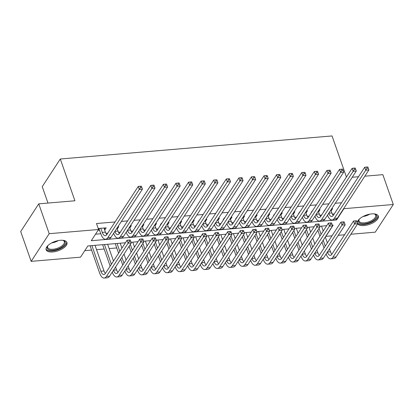 <?xml version="1.0" encoding="UTF-8"?>
<svg xmlns="http://www.w3.org/2000/svg" width="414" height="414" viewBox="0 0 414 414"><rect width="100%" height="100%" fill="white"/><g stroke="black" fill="none" stroke-linecap="round" stroke-linejoin="round"><path stroke-width="0.62" d="M60.335 240.301A11.018 4.906 -19.3 0 1 66.933 242.495A11.018 4.906 -19.3 0 1 63.13 248.328A11.018 4.906 -19.3 0 1 52.728 251.966A11.018 4.906 -19.3 0 1 46.13 249.777A11.018 4.906 -19.3 0 1 49.934 243.944A11.018 4.906 -19.3 0 1 60.335 240.301M357.401 222.779A11.018 4.906 -19.3 0 1 371.725 213.893A11.018 4.906 -19.3 0 1 378.318 216.082A11.018 4.906 -19.3 0 1 374.52 221.92A11.018 4.906 -19.3 0 1 364.113 225.558A11.018 4.906 -19.3 0 1 357.712 223.772M47.983 203.062L42.238 186.662L60.289 158.997L332.044 135.947L346.43 177.016M364.817 176.188L382.846 174.661L393.3 204.506L375.25 232.171L350.881 234.241M344.567 234.774L338.3 235.307M331.987 235.84L325.87 236.363L333.187 225.144L332.344 225.216M84.777 250.661L91.587 250.087M96.55 249.663L104.168 249.016M109.13 248.597L116.748 247.95M121.711 247.531L122.353 247.474M128.661 246.941L129.328 246.884M134.296 246.465L134.933 246.408M141.246 245.875L141.909 245.818M146.877 245.393L147.513 245.342M153.827 244.809L154.489 244.752M159.457 244.327L160.094 244.276M166.407 243.737L167.075 243.68M172.038 243.261L172.674 243.209M178.988 242.671L179.655 242.614M184.618 242.195L185.255 242.138M191.568 241.605L192.236 241.548M197.199 241.129L197.84 241.072M204.149 240.539L204.816 240.482M209.784 240.058L210.421 240.006M216.734 239.473L217.397 239.416M222.365 238.992L223.001 238.94M229.315 238.402L229.977 238.345M234.945 237.926L235.582 237.874M241.895 237.336L242.563 237.279M247.525 236.86L248.162 236.803M254.475 236.27L255.143 236.213M260.106 235.794L260.742 235.737M267.056 235.204L267.723 235.147M272.686 234.728L273.328 234.671M279.636 234.138L280.304 234.081M285.272 233.656L285.908 233.605M292.222 233.066L292.884 233.015M297.852 232.59L298.489 232.539M304.802 232L305.465 231.943M310.433 231.524L311.069 231.467M317.383 230.934L318.05 230.877M323.013 230.458L323.65 230.401M125.421 242.764L87.851 245.952L80.533 257.166L31.153 261.358L49.204 233.687L98.584 229.501L91.266 240.715L336.603 219.912L343.92 208.692L393.3 204.506M49.204 233.687L38.75 203.843L20.7 231.514L31.153 261.358M104.566 229.734L104.949 229.703L106.165 227.835L98.62 228.471L98.361 228.864M117.146 228.668L117.529 228.637L118.746 226.763L117.84 226.841M111.526 227.379L110.305 229.247M129.727 227.602L130.11 227.565L131.331 225.697L130.42 225.775M124.107 226.313L122.886 228.181M142.307 226.53L142.69 226.499L143.912 224.631L143.001 224.709M136.687 225.242L135.14 227.141L135.466 227.115M154.893 225.464L155.271 225.433L156.492 223.565L155.581 223.643M149.268 224.176L148.052 226.044M167.473 224.398L167.851 224.367L169.072 222.499L168.162 222.577M161.848 223.11L161.522 223.136L160.306 225.009L160.632 224.978M180.054 223.332L180.437 223.301L181.653 221.428L180.742 221.506M174.434 222.044L173.212 223.912M192.634 222.266L193.017 222.23L194.233 220.362L193.328 220.439M187.014 220.978L185.793 222.846M205.215 221.2L205.598 221.164L206.819 219.296L205.908 219.373M199.595 219.906L198.047 221.806L198.373 221.78M217.795 220.129L218.178 220.098L219.399 218.23L218.488 218.307M212.175 218.84L210.954 220.709M230.381 219.063L230.758 219.032L231.98 217.164L231.069 217.241M224.755 217.774L224.429 217.8L223.213 219.674L223.539 219.643M242.961 217.997L243.339 217.966L244.56 216.092L243.649 216.17M237.336 216.708L235.794 218.602L236.12 218.576M255.541 216.931L255.924 216.9L257.141 215.026L256.23 215.104M249.921 215.642L248.7 217.51M268.122 215.865L268.505 215.829L269.721 213.96L268.815 214.038M262.502 214.571L260.955 216.47L261.281 216.444M280.702 214.794L281.085 214.762L282.307 212.894L281.396 212.972M275.082 213.505L273.535 215.404L273.861 215.378M293.283 213.727L293.666 213.696L294.887 211.828L293.976 211.906M287.663 212.439L286.441 214.307M305.868 212.661L306.246 212.63L307.467 210.762L306.557 210.835M300.243 211.373L298.701 213.267L299.027 213.241M318.449 211.595L318.827 211.564L320.048 209.691L319.137 209.769M312.824 210.307L311.281 212.201L311.607 212.175M341.524 202.751L335.257 203.279M328.944 203.817L322.677 204.35M316.363 204.883L310.096 205.416M303.783 205.949L297.511 206.482M291.202 207.016L284.93 207.549M278.617 208.087L272.35 208.615M266.036 209.153L259.769 209.686M253.456 210.219L247.189 210.752M240.876 211.285L234.609 211.818M228.295 212.351L222.023 212.884M215.715 213.422L209.443 213.95M203.129 214.488L196.862 215.021M190.549 215.554L184.282 216.087M177.968 216.62L171.701 217.153M165.388 217.686L159.121 218.219M152.807 218.758L146.535 219.285M140.227 219.824L133.955 220.351M127.641 220.89L121.374 221.423M115.061 221.956L96.493 223.529L98.584 229.501M95.51 234.21L100.861 233.755M105.912 233.33L107.743 233.175M118.492 232.259L120.324 232.104M131.072 231.193L132.904 231.038M143.653 230.127L145.49 229.972M156.238 229.061L158.07 228.906M168.819 227.995L170.651 227.84M181.399 226.929L183.231 226.768M193.98 225.858L195.812 225.702M206.56 224.792L208.392 224.636M219.141 223.726L220.978 223.57M231.726 222.66L233.558 222.504M244.307 221.593L246.139 221.438M256.887 220.522L258.719 220.367M269.467 219.456L271.299 219.301M282.048 218.39L283.88 218.235M294.628 217.324L296.465 217.169M307.214 216.258L309.046 216.103M319.794 215.187L321.626 215.032M332.375 214.121L334.207 213.966M331.029 210.529L331.412 210.493L332.628 208.625L331.717 208.703M325.409 209.236L323.862 211.135L324.188 211.109M98.071 230.282L99.598 230.153M38.75 203.843L74.924 200.774L60.289 158.997M343.811 208.387L343.92 208.692M352.236 177.259L358.503 176.726M326.724 225.692L319.763 226.282M314.143 226.758L307.178 227.348M301.563 227.824L294.597 228.419M288.982 228.895L282.017 229.485M276.397 229.961L269.436 230.551M263.816 231.028L256.856 231.617M251.236 232.094L244.276 232.684M238.655 233.16L231.69 233.75M226.075 234.231L219.109 234.821M213.495 235.297L206.529 235.887M200.909 236.363L193.949 236.953M188.329 237.429L181.368 238.019M175.748 238.495L168.788 239.085M163.168 239.561L156.202 240.156M150.587 240.632L143.622 241.222M138.007 241.698L131.041 242.288M336.385 219.296L336.603 219.912M331.112 209.639L331.412 210.493M318.526 210.705L318.827 211.564M305.946 211.771L306.246 212.63M293.366 212.837L293.666 213.696M280.785 213.903L281.085 214.762M268.205 214.975L268.505 215.829M255.624 216.041L255.924 216.9M243.039 217.107L243.339 217.966M230.458 218.173L230.758 219.032M217.878 219.239L218.178 220.098M205.297 220.31L205.598 221.164M192.717 221.376L193.017 222.23M180.137 222.442L180.437 223.301M167.551 223.508L167.851 224.367M154.971 224.574L155.271 225.433M142.39 225.646L142.69 226.499M129.81 226.712L130.11 227.565M117.229 227.778L117.529 228.637M104.349 227.985L104.949 229.703M330.853 210.027L331.873 212.931A7.064 3.167 -94.8 0 0 333.254 215.43L364.698 167.23L367.839 166.966L366.587 167.075L367.006 168.27L368.263 168.162L367.839 166.966M328.747 213.262A7.064 3.167 -94.8 0 0 331.759 216.496A7.064 3.167 -94.8 0 0 333.254 215.425M368.263 168.162L368.884 169.952L337.446 218.147A10.593 4.751 85.2 0 1 335.205 219.751L332.059 220.015A10.593 4.751 85.2 0 1 327.526 215.13M368.884 169.952L365.743 170.216L334.3 218.411A10.593 4.751 85.2 0 1 332.059 220.015M367.006 168.27L365.743 170.216L364.698 167.23L366.587 167.075M324.048 248.012L321.978 242.107M319.898 236.156L317.828 230.251M321.502 226.137L323.225 231.059M325.306 237.005L327.376 242.914M329.456 248.861L330.476 251.764A7.064 3.167 -94.8 0 0 331.857 254.258L353.546 221.019L356.687 220.75L355.435 220.864L355.854 222.054L357.111 221.951L356.692 220.755M319.049 228.383L321.114 234.288M323.199 240.234L325.269 246.144M327.35 252.09A7.064 3.167 -94.8 0 0 330.367 255.329A7.064 3.167 -94.8 0 0 331.857 254.258M357.111 221.951L357.732 223.736L336.049 256.975A10.593 4.751 85.2 0 1 333.808 258.579L330.662 258.848A10.593 4.751 85.2 0 1 326.134 253.958M357.732 223.736L354.586 224.005L332.903 257.244A10.593 4.751 85.2 0 1 330.662 258.848M355.854 222.054L354.586 224.005L353.546 221.019L355.435 220.864M374.065 213.872A9.538 4.249 -19.3 0 1 374.696 214.043A9.538 4.249 -19.3 0 1 374.929 219.389A9.538 4.249 -19.3 0 1 364.294 223.819A9.538 4.249 -19.3 0 1 359.078 219.513A9.538 4.249 -19.3 0 1 359.461 218.985M359.311 219.177A8.829 3.933 160.7 0 0 359.041 221.092A8.829 3.933 160.7 0 0 364.325 222.846A8.829 3.933 160.7 0 0 372.662 219.932A8.829 3.933 160.7 0 0 375.71 215.254A8.829 3.933 160.7 0 0 374.303 213.929M357.396 222.711A10.95 4.875 160.7 0 0 363.802 224.564A10.95 4.875 160.7 0 0 378.008 215.497M62.68 240.28A9.538 4.249 -19.3 0 1 63.306 240.451A9.538 4.249 -19.3 0 1 65.2 242.035A9.538 4.249 -19.3 0 1 57.593 249.192A9.538 4.249 -19.3 0 1 47.196 248.328A9.538 4.249 -19.3 0 1 47.693 245.921A9.538 4.249 -19.3 0 1 48.076 245.393M47.926 245.585A8.829 3.933 160.7 0 0 47.657 247.5L47.657 247.5A8.829 3.933 160.7 0 0 57.282 248.296A8.829 3.933 160.7 0 0 64.325 241.667A8.829 3.933 160.7 0 0 64.32 241.667A8.829 3.933 160.7 0 0 62.918 240.337M46.011 249.124A10.95 4.875 160.7 0 0 57.81 249.782A10.95 4.875 160.7 0 0 66.618 241.905M318.273 211.099L319.287 213.997A7.064 3.167 -94.8 0 0 320.674 216.496L352.117 168.301L355.259 168.032L354.006 168.141L354.425 169.336L355.683 169.228L355.259 168.032M316.167 214.328A7.064 3.167 -94.8 0 0 319.178 217.562A7.064 3.167 -94.8 0 0 320.674 216.496M355.683 169.228L356.304 171.018L324.866 219.213A10.593 4.751 85.2 0 1 322.625 220.817L319.479 221.081A10.593 4.751 85.2 0 1 314.945 216.196M356.304 171.018L353.158 171.282L321.719 219.477A10.593 4.751 85.2 0 1 319.479 221.081M354.425 169.336L353.158 171.282L352.117 168.301L354.006 168.141M305.692 212.165L306.707 215.063A7.064 3.167 -94.8 0 0 308.094 217.562L339.532 169.367L342.678 169.098L341.426 169.212L341.845 170.402L343.102 170.299L342.678 169.098M303.586 215.394A7.064 3.167 -94.8 0 0 306.598 218.628A7.064 3.167 -94.8 0 0 308.094 217.562M343.102 170.299L343.724 172.084L312.28 220.279A10.593 4.751 85.2 0 1 310.045 221.883L306.898 222.152A10.593 4.751 85.2 0 1 302.365 217.262M343.724 172.084L340.577 172.353L309.139 220.548A10.593 4.751 85.2 0 1 306.898 222.152M341.845 170.402L340.577 172.353L339.532 169.367L341.426 169.212M293.112 213.231L294.126 216.134A7.064 3.167 -94.8 0 0 295.508 218.628L326.951 170.433L330.098 170.164L328.845 170.278L329.259 171.468L330.522 171.365L330.103 170.17M291.001 216.46A7.064 3.167 -94.8 0 0 294.018 219.699A7.064 3.167 -94.8 0 0 295.508 218.628M330.522 171.365L331.143 173.15L299.7 221.345A10.593 4.751 85.2 0 1 297.459 222.949L294.318 223.218A10.593 4.751 85.2 0 1 289.784 218.328M331.143 173.15L327.997 173.419L296.553 221.614A10.593 4.751 85.2 0 1 294.318 223.218M329.259 171.468L327.997 173.419L326.951 170.433L328.845 170.278M280.532 214.297L281.546 217.2A7.064 3.167 -94.8 0 0 282.928 219.694L314.371 171.499L317.517 171.236L316.26 171.344L316.679 172.54L317.936 172.431L317.517 171.236M278.42 217.526A7.064 3.167 -94.8 0 0 281.437 220.766A7.064 3.167 -94.8 0 0 282.928 219.694M317.936 172.431L318.563 174.216L287.119 222.411A10.593 4.751 85.2 0 1 284.879 224.015L281.732 224.284A10.593 4.751 85.2 0 1 277.204 219.399M318.563 174.216L315.416 174.485L283.973 222.68A10.593 4.751 85.2 0 1 281.732 224.284M316.679 172.54L315.416 174.485L314.371 171.499L316.26 171.344M311.468 249.078L309.398 243.173M307.317 237.227L305.247 231.317M308.916 227.203L310.645 232.125M312.725 238.071L314.795 243.981M316.876 249.927L317.895 252.83A7.064 3.167 -94.8 0 0 319.277 255.324L340.96 222.085L344.106 221.821L342.854 221.93L343.273 223.125L344.531 223.017L344.106 221.821M306.469 229.449L308.534 235.354M310.619 241.305L312.689 247.21M314.769 253.156A7.064 3.167 -94.8 0 0 317.786 256.395A7.064 3.167 -94.8 0 0 319.277 255.324M344.531 223.017L345.152 224.802L323.469 258.041A10.593 4.751 85.2 0 1 321.228 259.645L318.081 259.914A10.593 4.751 85.2 0 1 313.548 255.029M345.152 224.802L342.005 225.071L320.322 258.31A10.593 4.751 85.2 0 1 318.081 259.914M343.273 223.125L342.005 225.071L340.96 222.085L342.854 221.93M298.887 250.144L296.817 244.239M294.732 238.293L292.667 232.383M296.336 228.269L298.059 233.191M300.145 239.142L302.215 245.047M304.295 250.993L305.309 253.896A7.064 3.167 -94.8 0 0 306.696 256.39L328.38 223.151L331.526 222.887L330.274 222.996L330.688 224.191L331.95 224.083L331.526 222.887M293.883 230.515L295.953 236.42M298.039 242.371L300.103 248.276M302.189 254.227A7.064 3.167 -94.8 0 0 305.201 257.461A7.064 3.167 -94.8 0 0 306.696 256.39M331.95 224.083L332.571 225.873L310.888 259.112A10.593 4.751 85.2 0 1 308.647 260.716L305.501 260.98A10.593 4.751 85.2 0 1 300.968 256.095M332.571 225.873L329.425 226.137L307.742 259.376A10.593 4.751 85.2 0 1 305.501 260.98M330.688 224.191L329.425 226.137L328.38 223.151L330.274 222.996M286.307 251.215L284.237 245.305M282.151 239.359L280.087 233.455M283.756 229.335L285.479 234.257M287.564 240.208L289.629 246.113M291.715 252.064L292.729 254.962A7.064 3.167 -94.8 0 0 294.116 257.461L315.799 224.222L318.946 223.953L317.693 224.062L318.107 225.257L319.365 225.149L318.951 223.958M281.303 231.581L283.373 237.491M285.453 243.437L287.523 249.342M289.609 255.293A7.064 3.167 -94.8 0 0 292.62 258.527A7.064 3.167 -94.8 0 0 294.116 257.461M319.365 225.149L319.991 226.939L298.303 260.178A10.593 4.751 85.2 0 1 296.067 261.783L292.921 262.046A10.593 4.751 85.2 0 1 288.387 257.161M319.991 226.939L316.845 227.203L295.161 260.442A10.593 4.751 85.2 0 1 292.921 262.046M318.107 225.257L316.845 227.203L315.799 224.222L317.693 224.062M273.721 252.281L271.656 246.371M269.571 240.425L267.501 234.521M271.175 230.401L272.898 235.328M274.984 241.274L277.049 247.179M279.134 253.13L280.149 256.028A7.064 3.167 -94.8 0 0 281.536 258.527L303.219 225.288L306.365 225.019L305.108 225.128L305.527 226.323L306.784 226.22L306.365 225.025M268.722 232.652L270.792 238.557M272.873 244.503L274.943 250.413M277.028 256.359A7.064 3.167 -94.8 0 0 280.04 259.594A7.064 3.167 -94.8 0 0 281.536 258.527M306.784 226.22L307.411 228.005L285.722 261.244A10.593 4.751 85.2 0 1 283.481 262.849L280.34 263.113A10.593 4.751 85.2 0 1 275.807 258.227M307.411 228.005L304.264 228.269L282.581 261.513A10.593 4.751 85.2 0 1 280.34 263.113M305.527 226.323L304.264 228.269L303.219 225.288L305.108 225.128M267.946 215.363L268.965 218.266A7.064 3.167 -94.8 0 0 270.347 220.76L301.79 172.566L304.937 172.302L303.679 172.41L304.099 173.606L305.356 173.497L304.937 172.302M265.84 218.597A7.064 3.167 -94.8 0 0 268.857 221.832A7.064 3.167 -94.8 0 0 270.347 220.76M305.356 173.497L305.982 175.288L274.539 223.482A10.593 4.751 85.2 0 1 272.298 225.087L269.152 225.351A10.593 4.751 85.2 0 1 264.618 220.465M305.982 175.288L302.836 175.552L271.393 223.746A10.593 4.751 85.2 0 1 269.152 225.351M304.099 173.606L302.836 175.552L301.79 172.566L303.679 172.41M261.141 253.347L259.071 247.443M256.99 241.491L254.921 235.587M258.595 231.473L260.318 236.394M262.398 242.34L264.468 248.25M266.554 254.196L267.568 257.099A7.064 3.167 -94.8 0 0 268.95 259.594L290.638 226.354L293.78 226.085L292.527 226.199L292.946 227.389L294.204 227.286L293.78 226.085M256.142 233.719L258.212 239.623M260.292 245.569L262.362 251.479M264.442 257.425A7.064 3.167 -94.8 0 0 267.46 260.665A7.064 3.167 -94.8 0 0 268.95 259.594M294.204 227.286L294.825 229.071L273.142 262.31A10.593 4.751 85.2 0 1 270.901 263.915L267.76 264.184A10.593 4.751 85.2 0 1 263.226 259.293M294.825 229.071L291.684 229.34L269.995 262.579A10.593 4.751 85.2 0 1 267.76 264.184M292.946 227.389L291.684 229.34L290.638 226.354L292.527 226.199M255.366 216.434L256.385 219.332A7.064 3.167 -94.8 0 0 257.767 221.832L289.21 173.637L292.351 173.368L291.099 173.476L291.518 174.672L292.776 174.563L292.351 173.368M253.259 219.663A7.064 3.167 -94.8 0 0 256.271 222.898A7.064 3.167 -94.8 0 0 257.767 221.832M292.776 174.563L293.397 176.354L261.958 224.548A10.593 4.751 85.2 0 1 259.718 226.153L256.571 226.417A10.593 4.751 85.2 0 1 252.038 221.531M293.397 176.354L290.255 176.618L258.812 224.812A10.593 4.751 85.2 0 1 256.571 226.417M291.518 174.672L290.255 176.618L289.21 173.637L291.099 173.476M248.56 254.413L246.49 248.509M244.41 242.557L242.34 236.653M246.014 232.539L247.738 237.46M249.818 243.406L251.888 249.316M253.968 255.262L254.988 258.165A7.064 3.167 -94.8 0 0 256.369 260.66L278.058 227.421L281.199 227.157L279.947 227.265L280.366 228.461L281.623 228.352L281.199 227.157M243.561 234.785L245.626 240.689M247.712 246.641L249.782 252.545M251.862 258.491A7.064 3.167 -94.8 0 0 254.879 261.731A7.064 3.167 -94.8 0 0 256.369 260.66M281.623 228.352L282.244 230.137L260.561 263.376A10.593 4.751 85.2 0 1 258.32 264.981L255.174 265.25A10.593 4.751 85.2 0 1 250.646 260.365M282.244 230.137L279.098 230.407L257.415 263.646A10.593 4.751 85.2 0 1 255.174 265.25M280.366 228.461L279.098 230.407L278.058 227.421L279.947 227.265M242.785 217.5L243.799 220.398A7.064 3.167 -94.8 0 0 245.186 222.898L276.63 174.703L279.771 174.434L278.519 174.542L278.938 175.738L280.195 175.634L279.776 174.439M240.679 220.729A7.064 3.167 -94.8 0 0 243.691 223.964A7.064 3.167 -94.8 0 0 245.186 222.898M280.195 175.634L280.816 177.42L249.378 225.614A10.593 4.751 85.2 0 1 247.137 227.219L243.991 227.483A10.593 4.751 85.2 0 1 239.458 222.597M280.816 177.42L277.67 177.684L246.232 225.884A10.593 4.751 85.2 0 1 243.991 227.483M278.938 175.738L277.67 177.684L276.63 174.703L278.519 174.542M235.98 255.479L233.91 249.575M231.83 243.629L229.76 237.719M233.429 233.605L235.157 238.526M237.238 244.477L239.308 250.382M241.388 256.328L242.407 259.231A7.064 3.167 -94.8 0 0 243.789 261.726L265.472 228.487L268.624 228.223L267.366 228.331L267.786 229.527L269.043 229.418L268.624 228.223M230.981 235.851L233.046 241.755M235.131 247.707L237.201 253.611M239.282 259.562A7.064 3.167 -94.8 0 0 242.293 262.797A7.064 3.167 -94.8 0 0 243.789 261.726M269.043 229.418L269.664 231.209L247.981 264.448A10.593 4.751 85.2 0 1 245.74 266.052L242.594 266.316A10.593 4.751 85.2 0 1 238.06 261.431M269.664 231.209L266.518 231.473L244.834 264.712A10.593 4.751 85.2 0 1 242.594 266.316M267.786 229.527L266.518 231.473L265.472 228.487L267.366 228.331M230.205 218.566L231.219 221.469A7.064 3.167 -94.8 0 0 232.606 223.964L264.044 175.769L267.19 175.5L265.938 175.614L266.357 176.804L267.615 176.7L267.19 175.5M228.098 221.795A7.064 3.167 -94.8 0 0 231.11 225.035A7.064 3.167 -94.8 0 0 232.606 223.964M267.615 176.7L268.236 178.486L236.792 226.681A10.593 4.751 85.2 0 1 234.557 228.285L231.41 228.554A10.593 4.751 85.2 0 1 226.877 223.663M268.236 178.486L265.089 178.755L233.651 226.95A10.593 4.751 85.2 0 1 231.41 228.554M266.357 176.804L265.089 178.755L264.044 175.769L265.938 175.614M223.4 256.551L221.33 250.641M219.244 244.695L217.179 238.79M220.848 234.671L222.572 239.592M224.657 245.543L226.727 251.448M228.807 257.399L229.822 260.297A7.064 3.167 -94.8 0 0 231.209 262.797L252.892 229.558L256.038 229.289L254.786 229.397L255.2 230.593L256.463 230.484L256.043 229.294M218.395 236.917L220.465 242.827M222.551 248.773L224.616 254.677M226.701 260.629A7.064 3.167 -94.8 0 0 229.713 263.863A7.064 3.167 -94.8 0 0 231.209 262.797M256.463 230.484L257.084 232.275L235.4 265.514A10.593 4.751 85.2 0 1 233.16 267.118L230.013 267.382A10.593 4.751 85.2 0 1 225.48 262.497M257.084 232.275L253.937 232.539L232.254 265.778A10.593 4.751 85.2 0 1 230.013 267.382M255.2 230.593L253.937 232.539L252.892 229.558L254.786 229.397M217.624 219.632L218.639 222.535A7.064 3.167 -94.8 0 0 220.02 225.03L251.464 176.835L254.61 176.571L253.358 176.68L253.772 177.875L255.034 177.766L254.61 176.571M215.513 222.861A7.064 3.167 -94.8 0 0 218.53 226.101A7.064 3.167 -94.8 0 0 220.02 225.03M255.034 177.766L255.655 179.552L224.212 227.747A10.593 4.751 85.2 0 1 221.971 229.351L218.83 229.62A10.593 4.751 85.2 0 1 214.297 224.735M255.655 179.552L252.509 179.821L221.066 228.016A10.593 4.751 85.2 0 1 218.83 229.62M253.772 177.875L252.509 179.821L251.464 176.835L253.358 176.68M205.039 220.698L206.058 223.601A7.064 3.167 -94.8 0 0 207.44 226.096L238.883 177.901L242.03 177.637L240.772 177.746L241.191 178.941L242.449 178.832L242.03 177.637M202.932 223.927A7.064 3.167 -94.8 0 0 205.949 227.167A7.064 3.167 -94.8 0 0 207.44 226.096M242.449 178.832L243.075 180.618L211.632 228.818A10.593 4.751 85.2 0 1 209.391 230.417L206.244 230.686A10.593 4.751 85.2 0 1 201.716 225.801M243.075 180.618L239.929 180.887L208.485 229.082A10.593 4.751 85.2 0 1 206.244 230.686M241.191 178.941L239.929 180.887L238.883 177.901L240.772 177.746M192.458 221.764L193.478 224.667A7.064 3.167 -94.8 0 0 194.859 227.167L226.303 178.972L229.449 178.703L228.192 178.812L228.611 180.007L229.868 179.899L229.449 178.708M190.352 224.999A7.064 3.167 -94.8 0 0 193.369 228.233A7.064 3.167 -94.8 0 0 194.859 227.167M229.868 179.899L230.494 181.689L199.051 229.884A10.593 4.751 85.2 0 1 196.81 231.488L193.664 231.752A10.593 4.751 85.2 0 1 189.131 226.867M230.494 181.689L227.348 181.953L195.905 230.148A10.593 4.751 85.2 0 1 193.664 231.752M228.611 180.007L227.348 181.953L226.303 178.972L228.192 178.812M179.878 222.835L180.892 225.733A7.064 3.167 -94.8 0 0 182.279 228.233L213.722 180.038L216.864 179.769L215.611 179.878L216.03 181.073L217.288 180.965L216.864 179.769M177.772 226.065A7.064 3.167 -94.8 0 0 180.783 229.299A7.064 3.167 -94.8 0 0 182.279 228.233M217.288 180.965L217.909 182.755L186.471 230.95A10.593 4.751 85.2 0 1 184.23 232.554L181.084 232.818A10.593 4.751 85.2 0 1 176.55 227.933M217.909 182.755L214.768 183.019L183.324 231.214A10.593 4.751 85.2 0 1 181.084 232.818M216.03 181.073L214.768 183.019L213.722 180.038L215.611 179.878M167.297 223.902L168.312 226.805A7.064 3.167 -94.8 0 0 169.699 229.299L201.137 181.104L204.283 180.835L203.031 180.949L203.45 182.139L204.707 182.036L204.283 180.835M165.191 227.131A7.064 3.167 -94.8 0 0 168.203 230.37A7.064 3.167 -94.8 0 0 169.699 229.299M204.707 182.036L205.328 183.821L173.89 232.016A10.593 4.751 85.2 0 1 171.65 233.62L168.503 233.889A10.593 4.751 85.2 0 1 163.97 228.999M205.328 183.821L202.182 184.09L170.744 232.285A10.593 4.751 85.2 0 1 168.503 233.889M203.45 182.139L202.182 184.09L201.137 181.104L203.031 180.949M154.717 224.968L155.731 227.871A7.064 3.167 -94.8 0 0 157.118 230.365L188.556 182.17L191.703 181.906L190.45 182.015L190.87 183.205L192.127 183.102L191.703 181.906M152.611 228.197A7.064 3.167 -94.8 0 0 155.623 231.436A7.064 3.167 -94.8 0 0 157.118 230.365M192.127 183.102L192.748 184.887L161.305 233.082A10.593 4.751 85.2 0 1 159.069 234.686L155.923 234.955A10.593 4.751 85.2 0 1 151.389 230.07M192.748 184.887L189.602 185.156L158.164 233.351A10.593 4.751 85.2 0 1 155.923 234.955M190.87 183.205L189.602 185.156L188.556 182.17L190.45 182.015M142.137 226.034L143.151 228.937A7.064 3.167 -94.8 0 0 144.533 231.431L175.976 183.236L179.122 182.972L177.87 183.081L178.284 184.277L179.547 184.168L179.122 182.972M140.025 229.263A7.064 3.167 -94.8 0 0 143.042 232.502A7.064 3.167 -94.8 0 0 144.533 231.431M179.547 184.168L180.168 185.953L148.724 234.148A10.593 4.751 85.2 0 1 146.484 235.752L143.342 236.021A10.593 4.751 85.2 0 1 138.809 231.136M180.168 185.953L177.021 186.222L145.578 234.417A10.593 4.751 85.2 0 1 143.342 236.021M178.284 184.277L177.021 186.222L175.976 183.236L177.87 183.081M129.551 227.1L130.57 230.003A7.064 3.167 -94.8 0 0 131.952 232.502L163.395 184.302L166.542 184.039L165.284 184.147L165.703 185.343L166.961 185.234L166.547 184.044M127.445 230.334A7.064 3.167 -94.8 0 0 130.462 233.568A7.064 3.167 -94.8 0 0 131.952 232.502M166.961 185.234L167.587 187.024L136.144 235.219A10.593 4.751 85.2 0 1 133.903 236.824L130.757 237.087A10.593 4.751 85.2 0 1 126.229 232.202M167.587 187.024L164.441 187.288L132.998 235.483A10.593 4.751 85.2 0 1 130.757 237.087M165.703 185.343L164.441 187.288L163.395 184.302L165.284 184.147M116.971 228.171L117.99 231.069A7.064 3.167 -94.8 0 0 119.372 233.568L150.815 185.374L153.961 185.105L152.704 185.213L153.123 186.409L154.381 186.3L153.961 185.105M114.864 231.4A7.064 3.167 -94.8 0 0 117.881 234.634A7.064 3.167 -94.8 0 0 119.372 233.568M154.381 186.3L155.007 188.091L123.563 236.285A10.593 4.751 85.2 0 1 121.323 237.89L118.176 238.153A10.593 4.751 85.2 0 1 113.643 233.268M155.007 188.091L151.86 188.354L120.417 236.549A10.593 4.751 85.2 0 1 118.176 238.153M153.123 186.409L151.86 188.354L150.815 185.374L152.704 185.213M210.814 257.617L208.749 251.707M206.664 245.761L204.599 239.856M208.268 235.737L209.991 240.663M212.077 246.609L214.141 252.514M216.227 258.465L217.241 261.363A7.064 3.167 -94.8 0 0 218.628 263.863L240.311 230.624L243.458 230.355L242.206 230.463L242.62 231.659L243.877 231.555L243.458 230.355M205.815 237.983L207.885 243.893M209.965 249.839L212.035 255.748M214.121 261.695A7.064 3.167 -94.8 0 0 217.133 264.929A7.064 3.167 -94.8 0 0 218.628 263.863M243.877 231.555L244.503 233.341L222.815 266.58A10.593 4.751 85.2 0 1 220.579 268.184L217.433 268.448A10.593 4.751 85.2 0 1 212.899 263.563M244.503 233.341L241.357 233.605L219.674 266.844A10.593 4.751 85.2 0 1 217.433 268.448M242.62 231.659L241.357 233.605L240.311 230.624L242.206 230.463M198.234 258.683L196.169 252.778M194.083 246.827L192.013 240.922M195.687 236.808L197.411 241.729M199.496 247.675L201.561 253.585M203.647 259.531L204.661 262.435A7.064 3.167 -94.8 0 0 206.048 264.929L227.731 231.69L230.877 231.421L229.62 231.535L230.039 232.725L231.297 232.621L230.877 231.421M193.234 239.054L195.304 244.959M197.385 250.905L199.455 256.815M201.54 262.761A7.064 3.167 -94.8 0 0 204.552 266A7.064 3.167 -94.8 0 0 206.048 264.929M231.297 232.621L231.923 234.407L210.234 267.646A10.593 4.751 85.2 0 1 207.994 269.25L204.852 269.519A10.593 4.751 85.2 0 1 200.319 264.629M231.923 234.407L228.776 234.676L207.093 267.915A10.593 4.751 85.2 0 1 204.852 269.519M230.039 232.725L228.776 234.676L227.731 231.69L229.62 231.535M185.653 259.749L183.583 253.844M181.503 247.893L179.433 241.988M183.107 237.874L184.83 242.795M186.911 248.742L188.981 254.651M191.066 260.597L192.08 263.501A7.064 3.167 -94.8 0 0 193.462 265.995L215.151 232.756L218.297 232.492L217.039 232.601L217.459 233.796L218.716 233.687L218.297 232.492M180.654 240.12L182.724 246.025M184.804 251.976L186.874 257.881M188.955 263.827A7.064 3.167 -94.8 0 0 191.972 267.066A7.064 3.167 -94.8 0 0 193.462 265.995M218.716 233.687L219.337 235.473L197.654 268.712A10.593 4.751 85.2 0 1 195.413 270.316L192.267 270.585A10.593 4.751 85.2 0 1 187.739 265.7M219.337 235.473L216.196 235.742L194.508 268.981A10.593 4.751 85.2 0 1 192.267 270.585M217.459 233.796L216.196 235.742L215.151 232.756L217.039 232.601M173.073 260.815L171.003 254.91M168.922 248.964L166.852 243.054M170.527 238.94L172.25 243.862M174.33 249.813L176.4 255.717M178.481 261.664L179.5 264.567A7.064 3.167 -94.8 0 0 180.882 267.061L202.57 233.822L205.711 233.558L204.459 233.667L204.878 234.862L206.136 234.754L205.711 233.558M168.074 241.186L170.138 247.091M172.224 253.042L174.294 258.947M176.374 264.893A7.064 3.167 -94.8 0 0 179.391 268.132A7.064 3.167 -94.8 0 0 180.882 267.061M206.136 234.754L206.757 236.539L185.074 269.783A10.593 4.751 85.2 0 1 182.833 271.382L179.686 271.651A10.593 4.751 85.2 0 1 175.158 266.766M206.757 236.539L203.61 236.808L181.927 270.047A10.593 4.751 85.2 0 1 179.686 271.651M204.878 234.862L203.61 236.808L202.57 233.822L204.459 233.667M160.492 261.886L158.422 255.976M156.342 250.03L154.272 244.12M157.941 240.006L159.669 244.928M161.75 250.879L163.82 256.783M165.9 262.73L166.92 265.633A7.064 3.167 -94.8 0 0 168.301 268.132L189.985 234.893L193.131 234.624L191.879 234.733L192.298 235.928L193.555 235.82L193.131 234.624M155.493 242.252L157.558 248.162M159.644 254.108L161.714 260.013M163.794 265.964A7.064 3.167 -94.8 0 0 166.806 269.198A7.064 3.167 -94.8 0 0 168.301 268.132M193.555 235.82L194.176 237.61L172.493 270.849A10.593 4.751 85.2 0 1 170.252 272.453L167.106 272.717A10.593 4.751 85.2 0 1 162.573 267.832M194.176 237.61L191.03 237.874L169.347 271.113A10.593 4.751 85.2 0 1 167.106 272.717M192.298 235.928L191.03 237.874L189.985 234.893L191.879 234.733M147.912 262.952L145.842 257.042M143.756 251.096L141.691 245.191M145.361 241.072L147.084 245.999M149.169 251.945L151.239 257.85M153.32 263.801L154.334 266.699A7.064 3.167 -94.8 0 0 155.721 269.198L177.404 235.959L180.551 235.69L179.298 235.799L179.712 236.994L180.975 236.886L180.551 235.69M142.908 243.318L144.978 249.228M147.063 255.174L149.128 261.084M151.213 267.03A7.064 3.167 -94.8 0 0 154.225 270.264A7.064 3.167 -94.8 0 0 155.721 269.198M180.975 236.886L181.596 238.676L159.913 271.915A10.593 4.751 85.2 0 1 157.672 273.519L154.525 273.783A10.593 4.751 85.2 0 1 149.992 268.898M181.596 238.676L178.45 238.94L156.766 272.179A10.593 4.751 85.2 0 1 154.525 273.783M179.712 236.994L178.45 238.94L177.404 235.959L179.298 235.799M135.326 264.018L133.261 258.113M131.176 252.162L129.111 246.258M132.78 242.138L134.503 247.065M136.589 253.011L138.654 258.916M140.739 264.867L141.754 267.77A7.064 3.167 -94.8 0 0 143.141 270.264L164.824 237.025L167.97 236.756L166.713 236.87L167.132 238.06L168.389 237.957L167.97 236.756M130.327 244.389L132.397 250.294M134.478 256.24L136.548 262.15M138.633 268.096A7.064 3.167 -94.8 0 0 141.645 271.336A7.064 3.167 -94.8 0 0 143.141 270.264M168.389 237.957L169.016 239.742L147.327 272.981A10.593 4.751 85.2 0 1 145.091 274.585L141.945 274.855A10.593 4.751 85.2 0 1 137.412 269.964M169.016 239.742L165.869 240.011L144.186 273.25A10.593 4.751 85.2 0 1 141.945 274.855M167.132 238.06L165.869 240.011L164.824 237.025L166.713 236.87M122.746 265.084L120.681 259.18M118.595 253.228L115.232 243.629M120.2 243.209L121.923 248.131M124.009 254.077L126.073 259.987M128.159 265.933L129.173 268.836A7.064 3.167 -94.8 0 0 130.56 271.33L152.243 238.091L155.39 237.827L154.132 237.936L154.551 239.126L155.809 239.023L155.39 237.827M117.053 243.473L119.817 251.36M121.897 257.311L123.967 263.216M126.053 269.162A7.064 3.167 -94.8 0 0 129.064 272.402A7.064 3.167 -94.8 0 0 130.56 271.33M155.809 239.023L156.435 240.808L134.747 274.047A10.593 4.751 85.2 0 1 132.506 275.652L129.365 275.921A10.593 4.751 85.2 0 1 124.831 271.035M156.435 240.808L153.289 241.077L131.605 274.316A10.593 4.751 85.2 0 1 129.365 275.921M154.551 239.126L153.289 241.077L152.243 238.091L154.132 237.936M110.165 266.15L102.651 244.695M107.619 244.276L113.493 261.053M115.578 266.999L116.593 269.902A7.064 3.167 -94.8 0 0 117.974 272.396L139.663 239.157L142.804 238.894L141.552 239.002L141.971 240.198L143.228 240.089L142.804 238.894M104.473 244.539L111.387 264.282M113.467 270.228A7.064 3.167 -94.8 0 0 116.484 273.468A7.064 3.167 -94.8 0 0 117.974 272.396M143.228 240.089L143.849 241.874L122.166 275.113A10.593 4.751 85.2 0 1 119.925 276.718L116.779 276.987A10.593 4.751 85.2 0 1 112.251 272.101M143.849 241.874L140.708 242.143L119.02 275.382A10.593 4.751 85.2 0 1 116.779 276.987M141.971 240.198L140.708 242.143L139.663 239.157L141.552 239.002M100.819 228.285L102.263 232.404A7.064 3.167 -94.8 0 0 105.296 235.706A7.064 3.167 -94.8 0 0 106.791 234.634L138.235 186.44L141.376 186.171L140.123 186.284L140.543 187.475L141.8 187.371L141.376 186.171M103.966 228.021L105.404 232.135A7.064 3.167 -94.8 0 0 106.791 234.634M141.8 187.371L142.421 189.157L139.28 189.426L107.837 237.62A10.593 4.751 85.2 0 1 105.596 239.225A10.593 4.751 85.2 0 1 101.042 234.272L98.78 228.461M142.421 189.157L110.983 237.351A10.593 4.751 85.2 0 1 108.742 238.956L105.596 239.225M140.543 187.475L139.28 189.426L138.235 186.44L140.123 186.284M99.546 228.393L99.179 228.952M95.039 245.342L104.012 270.968A7.064 3.167 -94.8 0 0 105.394 273.468L127.082 240.223L130.224 239.96L128.971 240.068L129.391 241.264L130.648 241.155L131.269 242.946L128.123 243.209L106.439 276.449A10.593 4.751 85.2 0 1 104.199 278.053A10.593 4.751 85.2 0 1 99.645 273.105L90.071 245.761M91.892 245.611L100.866 271.237A7.064 3.167 -94.8 0 0 103.904 274.534A7.064 3.167 -94.8 0 0 105.394 273.468M130.648 241.155L130.224 239.96M131.269 242.946L109.586 276.185A10.593 4.751 85.2 0 1 107.345 277.789L104.199 278.053M129.391 241.264L128.123 243.209L127.082 240.223L128.971 240.068M331.873 212.931L328.788 213.194M337.446 218.147L334.3 218.411M330.476 251.764L327.396 252.022M336.049 256.975L332.903 257.244M369.769 214.162A8.829 3.933 -19.3 0 1 363.006 216.532M58.379 240.57A8.829 3.933 -19.3 0 1 51.615 242.94M319.287 213.997L316.208 214.261M324.866 219.213L321.719 219.477M306.707 215.063L303.628 215.327M312.28 220.279L309.139 220.548M294.126 216.134L291.047 216.393M299.7 221.345L296.553 221.614M281.546 217.2L278.467 217.459M287.119 222.411L283.973 222.68M317.895 252.83L314.816 253.089M323.469 258.041L320.322 258.31M305.309 253.896L302.23 254.155M310.888 259.112L307.742 259.376M292.729 254.962L289.65 255.226M298.303 260.178L295.161 260.442M280.149 256.028L277.069 256.292M285.722 261.244L282.581 261.513M268.965 218.266L265.886 218.525M274.539 223.482L271.393 223.746M267.568 257.099L264.489 257.358M273.142 262.31L269.995 262.579M256.385 219.332L253.301 219.596M261.958 224.548L258.812 224.812M254.988 258.165L251.909 258.424M260.561 263.376L257.415 263.646M243.799 220.398L240.72 220.662M249.378 225.614L246.232 225.884M242.407 259.231L239.328 259.49M247.981 264.448L244.834 264.712M231.219 221.469L228.14 221.728M236.792 226.681L233.651 226.95M229.822 260.297L226.743 260.561M235.4 265.514L232.254 265.778M218.639 222.535L215.559 222.794M224.212 227.747L221.066 228.016M206.058 223.601L202.979 223.86M211.632 228.818L208.485 229.082M193.478 224.667L190.399 224.931M199.051 229.884L195.905 230.148M180.892 225.733L177.813 225.997M186.471 230.95L183.324 231.214M168.312 226.805L165.233 227.063M173.89 232.016L170.744 232.285M155.731 227.871L152.652 228.13M161.305 233.082L158.164 233.351M143.151 228.937L140.072 229.196M148.724 234.148L145.578 234.417M130.57 230.003L127.491 230.267M136.144 235.219L132.998 235.483M117.99 231.069L114.911 231.333M123.563 236.285L120.417 236.549M217.241 261.363L214.162 261.627M222.815 266.58L219.674 266.844M204.661 262.435L201.582 262.693M210.234 267.646L207.093 267.915M192.08 263.501L189.001 263.759M197.654 268.712L194.508 268.981M179.5 264.567L176.421 264.825M185.074 269.783L181.927 270.047M166.92 265.633L163.84 265.897M172.493 270.849L169.347 271.113M154.334 266.699L151.255 266.963M159.913 271.915L156.766 272.179M141.754 267.77L138.674 268.029M147.327 272.981L144.186 273.25M129.173 268.836L126.094 269.095M134.747 274.047L131.605 274.316M116.593 269.902L113.514 270.161M122.166 275.113L119.02 275.382M105.404 232.135L102.263 232.404M110.983 237.351L107.837 237.62M104.012 270.968L100.866 271.237M109.586 276.185L106.439 276.449"/></g></svg>
